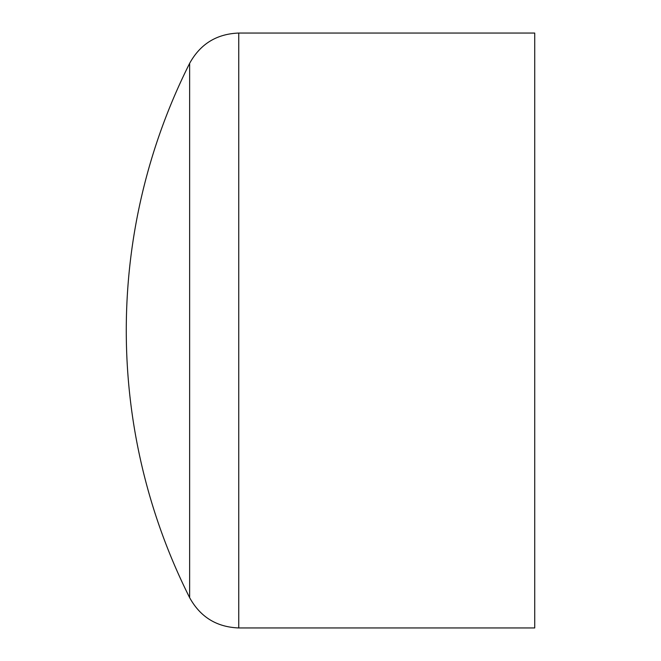 <?xml version="1.0" encoding="UTF-8"?>
<svg xmlns="http://www.w3.org/2000/svg" width="661" height="661" viewBox="0 0 661 661"><rect width="100%" height="100%" fill="white"/><g stroke="black" fill="none" stroke-linecap="round" stroke-linejoin="round"><path stroke-width="0.99" d="M534.724 33.05L534.724 627.95L238.753 627.95L238.753 33.05L534.724 33.05M189.641 63.332A594.9 594.9 0 0 0 189.641 597.668L189.641 63.332C200.308 43.99 216.676 33.893 238.753 33.05M189.641 597.668C200.308 617.01 216.676 627.107 238.753 627.95"/></g></svg>
